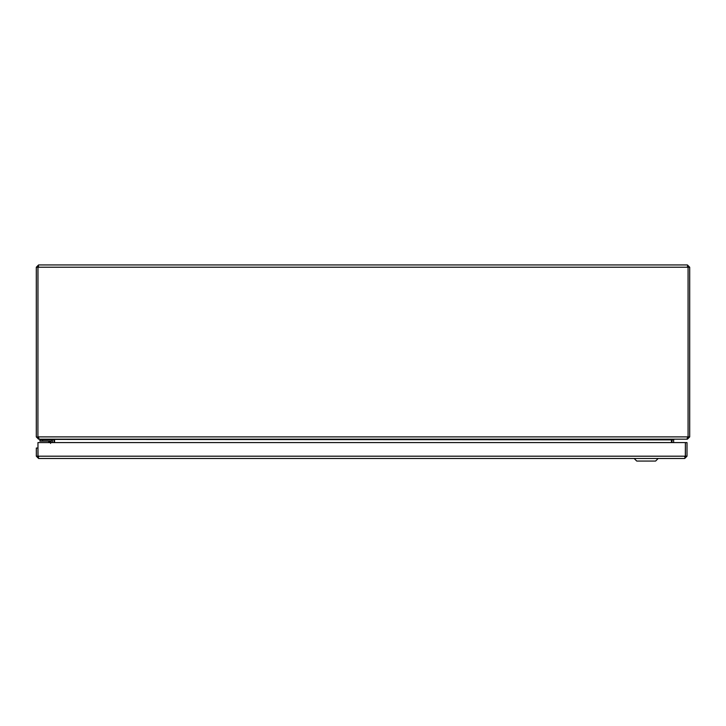 <?xml version="1.0" encoding="UTF-8"?>
<svg xmlns="http://www.w3.org/2000/svg" width="726" height="726" viewBox="0 0 726 726"><rect width="100%" height="100%" fill="white"/><g stroke="black" fill="none" stroke-linecap="round" stroke-linejoin="round"><path stroke-width="1.09" d="M673.619 442.588L673.619 439.865L672.004 439.865L672.049 439.402L671.432 439.865L672.004 439.266L671.432 439.865L673.619 439.185L673.619 439.865L674.263 439.185L687.404 439.185L689.7 436.889L689.7 267.232L687.404 264.945L688.076 267.232L688.076 436.889L686.841 439.185L39.159 439.185L38.596 437.569M38.596 266.551L37.915 267.232L38.596 264.945L687.404 264.945M38.596 264.945L36.3 267.232L36.3 436.889L38.596 439.185L51.737 439.185L52.381 439.865L52.381 442.588M37.979 266.932L37.915 436.889L37.924 267.232L36.3 267.232M53.996 442.588L53.996 439.411L52.272 439.185M671.432 442.588L671.432 439.865L53.996 439.411L54.568 439.865L54.568 442.588M687.921 437.342L687.404 437.569M36.3 436.889L38.079 437.342M687.404 266.551L688.021 266.932M689.7 267.232L688.085 267.232L688.085 436.889L689.7 436.889M672.004 439.865L672.004 442.588M38.596 438.604L38.596 439.185M687.404 438.604L687.404 439.185M38.623 456.872L37.943 456.191L37.943 448.033L36.327 448.033L36.327 456.191L38.623 458.487L37.952 456.191L36.327 456.191M685.326 456.491L685.398 442.588L687.005 442.588L687.005 456.191L684.718 458.487L38.623 458.487M684.718 456.872L685.398 456.191L685.38 442.588L37.952 442.588L38.015 456.5M37.952 456.191L687.005 456.191M685.38 456.191L684.718 458.487M37.952 455.474A1.624 1.624 0 0 1 37.952 455.02M50.893 441.762L50.893 441.726A0.59 0.59 0 0 0 50.303 441.136L39.912 441.136L39.912 439.856L50.303 439.856A1.869 1.869 0 0 1 52.181 441.726L52.181 442.588L52.181 441.726M50.266 441.136L49.078 441.136L50.266 441.136M50.575 443.432L50.303 441.136L47.825 441.136A1.089 1.089 0 0 1 48.597 441.453L50.076 441.952L48.597 441.453L49.722 442.588M50.893 441.726L48.597 441.453L50.076 441.952M40.248 439.185L40.248 439.856M42.97 439.185L42.97 439.856L52.227 439.856L52.227 439.185M634.161 458.487L636.738 461.055L655.605 461.055L658.173 458.487M688.076 267.232L37.924 267.232M37.924 436.889L688.076 436.889M53.996 439.865L52.218 439.411M42.634 439.856L42.634 441.136M47.825 441.136A1.089 1.089 0 0 1 48.597 441.453"/></g></svg>

